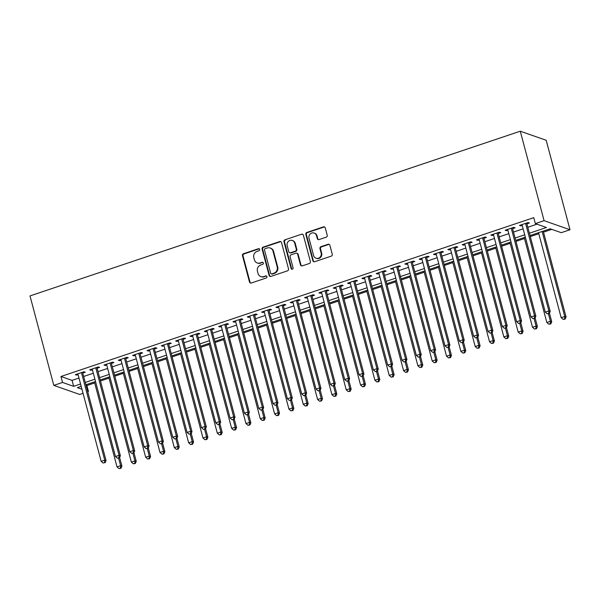 <?xml version="1.0" encoding="UTF-8"?>
<svg xmlns="http://www.w3.org/2000/svg" width="600" height="600" viewBox="0 0 600 600"><rect width="100%" height="100%" fill="white"/><g stroke="black" fill="none" stroke-linecap="round" stroke-linejoin="round"><path stroke-width="0.9" d="M259.702 249.405A1.087 1.013 -70.7 0 0 258.45 248.708L243.502 253.725A1.552 1.448 -70.7 0 0 242.49 255.667L249.495 282.015A1.552 1.448 -70.7 0 0 251.295 283.005L266.235 277.987A1.087 1.013 -70.7 0 0 266.325 275.94A1.087 1.013 -70.7 0 0 265.688 275.933L263.76 276.585A4.958 4.635 -70.7 0 1 258.007 273.413L257.43 271.215A4.958 4.635 -70.7 0 1 260.678 265.02L262.612 264.375A1.087 1.013 -70.7 0 0 262.702 262.32A1.087 1.013 -70.7 0 0 262.065 262.32L260.138 262.972A4.958 4.635 -70.7 0 1 254.385 259.8L253.808 257.603A4.958 4.635 -70.7 0 1 257.055 251.407L258.99 250.755A1.087 1.013 -70.7 0 0 259.702 249.405M259.327 248.843A1.087 1.013 -70.7 0 0 258.975 248.895L244.035 253.913A1.552 1.448 -70.7 0 0 243.015 255.847L250.028 282.195A1.552 1.448 -70.7 0 0 250.665 283.065M266.572 276.067A1.087 1.013 -70.7 0 0 266.22 276.12L263.76 276.585M262.95 262.455A1.087 1.013 -70.7 0 0 262.597 262.507L260.138 262.972M326.197 237.188A1.552 1.448 -70.7 0 0 327.218 235.252L325.252 227.858A1.552 1.448 -70.7 0 0 323.452 226.868L306.855 232.447A1.552 1.448 -70.7 0 0 305.843 234.382L312.855 260.73A1.552 1.448 -70.7 0 0 314.647 261.72L331.245 256.147A1.552 1.448 -70.7 0 0 332.257 254.212L329.88 245.28A1.552 1.448 -70.7 0 0 328.087 244.29L320.985 246.675A1.552 1.448 -70.7 0 0 319.972 248.61L321.15 253.035A4.14 3.87 -70.7 0 1 316.02 258.21A4.14 3.87 -70.7 0 1 313.62 255.562L309.007 238.222A4.14 3.87 -70.7 0 1 314.138 233.048A4.14 3.87 -70.7 0 1 316.53 235.695L317.303 238.583A1.552 1.448 -70.7 0 0 319.095 239.572L326.197 237.188M529.403 233.228L546.45 227.505L535.342 223.612L533.76 217.65L60.96 376.493L62.55 382.455L73.657 386.34L80.58 384.015M535.342 223.612L544.088 220.68L520.275 131.205L30 295.913L53.805 385.395L62.55 382.455M281.513 242.558A1.552 1.448 -70.7 0 0 279.72 241.56L263.123 247.14A1.552 1.448 -70.7 0 0 262.103 249.075L269.115 275.423A1.552 1.448 -70.7 0 0 270.915 276.413L287.505 270.84A1.552 1.448 -70.7 0 0 288.525 268.905L281.513 242.558M284.993 239.79L301.582 234.218A1.552 1.448 -70.7 0 1 303.382 235.208L310.395 261.555A1.552 1.448 -70.7 0 1 309.375 263.49L302.272 265.875A1.552 1.448 -70.7 0 1 300.48 264.885L297.63 254.197A1.552 1.448 -70.7 0 0 295.837 253.208L291.127 254.79A1.552 1.448 -70.7 0 0 290.108 256.725L293.07 267.855A1.087 1.013 -70.7 0 1 291.728 269.205A1.087 1.013 -70.7 0 1 291.097 268.515L283.972 241.725A1.552 1.448 -70.7 0 1 284.993 239.79L301.582 234.218M530.025 235.56L550.155 228.795L561.263 232.68L570 229.748L546.195 140.273L520.275 131.205M512.58 228.667L515.085 227.82L513.765 227.362L505.17 230.25L506.49 230.708L507.9 230.235M483.923 238.29L486.435 237.45L485.107 236.985L476.513 239.873L477.832 240.337L479.243 239.865M455.272 247.92L457.778 247.072L456.457 246.615L447.862 249.502L449.183 249.968L450.585 249.495M426.615 257.543L429.12 256.702L427.8 256.237L419.205 259.125L420.525 259.59L421.935 259.118M397.965 267.173L400.47 266.332L399.15 265.868L390.548 268.755L391.875 269.22L393.278 268.748M369.308 276.795L371.812 275.955L370.493 275.49L361.897 278.385L363.218 278.843L364.627 278.37M340.65 286.425L343.163 285.585L341.835 285.12L333.24 288.007L334.567 288.472L335.97 288M312 296.055L314.505 295.207L313.185 294.75L304.59 297.638L305.91 298.095L307.32 297.623M283.343 305.678L285.855 304.837L284.528 304.373L275.933 307.26L277.252 307.725L278.663 307.252M254.692 315.308L257.197 314.46L255.877 314.002L247.282 316.89L248.603 317.347L250.005 316.875M226.035 324.93L228.54 324.09L227.22 323.625L218.625 326.513L219.945 326.978L221.355 326.505M197.385 334.56L199.89 333.712L198.57 333.255L189.968 336.142L191.295 336.608L192.697 336.135M168.727 344.183L171.233 343.343L169.913 342.877L161.317 345.765L162.637 346.23L164.047 345.757M140.07 353.812L142.583 352.972L141.255 352.507L132.66 355.395L133.988 355.86L135.39 355.388M111.42 363.435L113.925 362.595L112.605 362.13L104.01 365.025L105.33 365.483L106.733 365.01M82.762 373.065L85.275 372.225L83.948 371.76L75.352 374.647L76.672 375.112L78.082 374.64M60.96 376.493L72.067 380.377L78.99 378.053M83.67 376.478L93.315 373.237M98.002 371.663L107.648 368.423M112.328 366.855L121.972 363.615M126.653 362.04L136.297 358.8M140.977 357.225L150.623 353.985M155.31 352.41L164.955 349.17M169.635 347.595L179.28 344.355M183.96 342.788L193.605 339.548M198.292 337.972L207.938 334.733M212.618 333.157L222.263 329.918M226.942 328.343L236.587 325.103M241.267 323.535L250.913 320.288M255.6 318.72L265.245 315.48M269.925 313.905L279.57 310.665M284.25 309.09L293.895 305.85M298.582 304.275L308.228 301.035M312.907 299.468L322.553 296.228M327.233 294.653L336.877 291.413M341.565 289.837L351.202 286.597M355.89 285.022L365.535 281.782M370.215 280.215L379.86 276.968M384.54 275.4L394.185 272.16M398.873 270.585L408.518 267.345M413.197 265.77L422.842 262.53M427.522 260.955L437.168 257.715M441.855 256.147L451.5 252.907M456.18 251.333L465.825 248.093M470.505 246.517L480.15 243.278M484.83 241.702L494.475 238.462M499.162 236.895L508.808 233.647M513.487 232.08L523.132 228.84M527.812 227.265L536.977 224.19M97.095 368.25L99.6 367.41L98.28 366.945L89.677 369.832L91.005 370.298L92.407 369.825M125.745 358.627L128.25 357.78L126.93 357.322L118.335 360.21L119.655 360.668L121.065 360.195M154.403 348.998L156.907 348.157L155.587 347.692L146.985 350.58L148.312 351.045L149.715 350.572M183.053 339.375L185.565 338.528L184.238 338.07L175.642 340.957L176.962 341.415L178.373 340.942M211.71 329.745L214.215 328.905L212.895 328.44L204.3 331.327L205.62 331.793L207.022 331.32M240.36 320.115L242.873 319.275L241.545 318.81L232.95 321.705L234.278 322.163L235.68 321.69M269.017 310.493L271.522 309.653L270.202 309.188L261.608 312.075L262.928 312.54L264.337 312.067M297.675 300.862L300.18 300.022L298.86 299.558L290.257 302.445L291.585 302.91L292.987 302.438M326.325 291.24L328.83 290.392L327.51 289.935L318.915 292.822L320.235 293.288L321.645 292.815M354.983 281.61L357.487 280.77L356.168 280.305L347.572 283.192L348.892 283.657L350.295 283.185M383.632 271.987L386.145 271.14L384.817 270.683L376.222 273.57L377.543 274.028L378.952 273.555M412.29 262.358L414.795 261.517L413.475 261.053L404.88 263.94L406.2 264.405L407.61 263.933M440.94 252.735L443.452 251.888L442.125 251.43L433.53 254.317L434.857 254.775L436.26 254.303M469.597 243.105L472.103 242.265L470.783 241.8L462.188 244.688L463.507 245.153L464.918 244.68M498.255 233.475L500.76 232.635L499.44 232.17L490.838 235.065L492.165 235.522L493.567 235.05M526.905 223.853L529.418 223.013L528.09 222.548L519.495 225.435L520.815 225.9L522.225 225.428M86.01 385.252L86.88 385.56L94.68 382.935M100.477 380.985L109.005 378.12M114.81 376.178L123.33 373.312M129.135 371.362L137.663 368.498M143.46 366.548L151.988 363.683M157.792 361.733L166.312 358.868M172.118 356.925L180.645 354.06M186.442 352.11L194.97 349.245M200.767 347.295L209.295 344.43M215.1 342.48L223.627 339.615M229.425 337.665L237.952 334.8M243.75 332.858L252.278 329.993M258.082 328.043L266.603 325.178M272.407 323.228L280.935 320.362M286.733 318.413L295.26 315.548M301.058 313.605L309.585 310.74M315.39 308.79L323.918 305.925M329.715 303.975L338.243 301.11M344.04 299.16L352.567 296.295M358.373 294.345L366.892 291.48M372.697 289.538L381.225 286.673M387.022 284.722L395.55 281.858M401.347 279.907L409.875 277.043M415.68 275.093L424.207 272.228M430.005 270.285L438.533 267.42M444.33 265.47L452.857 262.605M458.662 260.655L467.183 257.79M472.987 255.84L481.515 252.975M487.312 251.025L495.84 248.16M501.638 246.218L510.165 243.353M515.97 241.403L524.498 238.538M530.295 236.587L538.822 233.722M543.502 232.147L551.783 229.365M86.88 385.56L88.463 391.522L87.742 391.77M83.055 393.338L79.725 394.463L53.805 385.395M85.26 382.44L94.905 379.2M99.585 377.632L109.23 374.392M113.917 372.817L123.555 369.577M128.243 368.002L137.887 364.763M142.567 363.188L152.212 359.947M156.892 358.38L166.538 355.14M171.225 353.565L180.87 350.325M185.55 348.75L195.195 345.51M199.875 343.935L209.52 340.695M214.208 339.12L223.845 335.88M228.532 334.312L238.178 331.072M242.858 329.498L252.502 326.257M257.183 324.683L266.827 321.442M271.515 319.868L281.16 316.627M285.84 315.06L295.485 311.82M300.165 310.245L309.81 307.005M314.498 305.43L324.142 302.19M328.822 300.615L338.468 297.375M343.147 295.8L352.793 292.56M357.472 290.993L367.118 287.752M371.805 286.178L381.45 282.938M386.13 281.362L395.775 278.123M400.455 276.548L410.1 273.308M414.787 271.74L424.433 268.5M429.112 266.925L438.757 263.685M443.438 262.11L453.082 258.87M457.763 257.295L467.408 254.055M472.095 252.48L481.74 249.24M486.42 247.673L496.065 244.433M500.745 242.858L510.39 239.618M515.077 238.042L524.722 234.803M81.195 386.347L77.355 387.638L81.968 389.25M87.593 391.222L88.463 391.522M525.338 237.135L515.692 240.375M511.013 241.95L501.368 245.19M496.688 246.757L487.043 249.998M482.355 251.572L472.71 254.812M468.03 256.388L458.385 259.627M453.705 261.202L444.06 264.442M439.38 266.017L429.735 269.257M425.048 270.825L415.403 274.065M410.722 275.64L401.077 278.88M396.397 280.455L386.752 283.695M382.065 285.27L372.42 288.51M367.74 290.077L358.095 293.317M353.415 294.892L343.77 298.132M339.09 299.707L329.445 302.947M324.757 304.522L315.112 307.763M310.433 309.337L300.788 312.577M296.108 314.145L286.462 317.385M281.775 318.96L272.13 322.2M267.45 323.775L257.805 327.015M253.125 328.59L243.48 331.83M238.792 333.397L229.155 336.638M224.468 338.212L214.822 341.452M210.142 343.028L200.498 346.267M195.817 347.843L186.172 351.082M181.485 352.657L171.84 355.897M167.16 357.465L157.515 360.705M152.835 362.28L143.19 365.52M138.502 367.095L128.858 370.335M124.177 371.91L114.532 375.15M109.852 376.718L100.208 379.957M95.528 381.532L85.883 384.772M570 229.748L544.088 220.68M72.067 380.377L73.657 386.34M76.672 375.112L76.455 374.28M91.005 370.298L90.78 369.465M105.33 365.483L105.105 364.65M119.655 360.668L119.438 359.835M133.988 355.86L133.762 355.028M148.312 351.045L148.087 350.212M162.637 346.23L162.42 345.397M176.962 341.415L176.745 340.582M191.295 336.608L191.07 335.775M205.62 331.793L205.395 330.96M219.945 326.978L219.728 326.145M234.278 322.163L234.053 321.33M248.603 317.347L248.377 316.515M262.928 312.54L262.71 311.707M277.252 307.725L277.035 306.892M291.585 302.91L291.36 302.077M305.91 298.095L305.685 297.263M320.235 293.288L320.017 292.455M334.567 288.472L334.343 287.64M348.892 283.657L348.668 282.825M363.218 278.843L363 278.01M377.543 274.028L377.325 273.195M391.875 269.22L391.65 268.388M406.2 264.405L405.975 263.572M420.525 259.59L420.308 258.757M434.857 254.775L434.632 253.942M449.183 249.968L448.957 249.135M463.507 245.153L463.29 244.32M477.832 240.337L477.615 239.505M492.165 235.522L491.94 234.69M506.49 230.708L506.272 229.875M520.815 225.9L520.597 225.067M257.25 262.965L257.782 263.153A4.958 4.635 -70.7 0 0 260.663 263.16M260.873 276.577L261.405 276.765A4.958 4.635 -70.7 0 0 264.285 276.772M280.875 241.688A1.552 1.448 -70.7 0 0 280.245 241.748L263.647 247.32A1.552 1.448 -70.7 0 0 262.635 249.263L269.647 275.61A1.552 1.448 -70.7 0 0 270.285 276.48M265.215 248.67A1.087 1.013 -70.7 0 0 264.502 250.02L270.66 273.15A1.087 1.013 -70.7 0 0 271.913 273.847L273.952 273.157A4.958 4.635 -70.7 0 0 277.207 266.962L273 251.153A4.958 4.635 -70.7 0 0 267.255 247.98L265.215 248.67M271.282 273.84L271.815 274.028A1.087 1.013 -70.7 0 0 272.445 274.028L271.913 273.847M270.135 247.987L270.668 248.175A4.958 4.635 -70.7 0 1 273.532 251.34L277.733 267.15A4.958 4.635 -70.7 0 1 274.485 273.345L272.445 274.028M302.737 234.337A1.552 1.448 -70.7 0 0 302.115 234.397M296.737 253.215L297.27 253.395A1.552 1.448 -70.7 0 1 298.163 254.385L301.005 265.072A1.552 1.448 -70.7 0 0 301.642 265.942M285.517 239.978A1.552 1.448 -70.7 0 0 284.505 241.913L291.63 268.702A1.087 1.013 -70.7 0 0 292.005 269.257M294.683 243.112A4.14 3.87 -70.7 0 0 288.285 241.462A4.14 3.87 -70.7 0 0 287.16 245.64L288.788 251.752A1.552 1.448 -70.7 0 0 290.58 252.743L295.29 251.16A1.552 1.448 -70.7 0 0 296.31 249.225L294.683 243.112L295.215 243.3A4.14 3.87 -70.7 0 0 292.815 240.653L292.29 240.465M289.68 252.743L290.212 252.923A1.552 1.448 -70.7 0 0 291.112 252.93L290.58 252.743M295.215 243.3L296.835 249.413A1.552 1.448 -70.7 0 1 295.822 251.347L291.112 252.93M314.138 233.048L314.67 233.228A4.14 3.87 -70.7 0 1 317.062 235.875L317.827 238.77A1.552 1.448 -70.7 0 0 318.472 239.64M316.02 258.21L316.545 258.397A4.14 3.87 -70.7 0 0 321.675 253.222L321.15 253.035M329.243 244.41A1.552 1.448 -70.7 0 0 328.62 244.47L321.517 246.862A1.552 1.448 -70.7 0 0 320.498 248.798L321.675 253.222M324.608 226.987A1.552 1.448 -70.7 0 0 323.985 227.055L307.388 232.627A1.552 1.448 -70.7 0 0 306.368 234.562L313.38 260.918A1.552 1.448 -70.7 0 0 314.025 261.78M94.403 381.907L117.023 466.897L120.6 465.69L121.92 466.155L119.625 457.507M120.442 468.127L119.002 468.615L120.968 468.315L120.442 468.127L120.6 465.69L118.613 458.228M119.002 468.615L117.023 466.897M121.92 466.155L120.968 468.315M81.442 372.6L104.738 460.14L101.153 461.347L77.858 373.808M82.545 372.233A1.575 1.478 -70.7 0 0 82.575 372.353L106.058 460.605L104.738 460.14L104.573 462.577L103.14 463.058L104.573 462.577M105.097 462.765L106.058 460.605M101.153 461.347L103.14 463.058M108.735 377.1L131.347 462.082L134.925 460.882L136.252 461.34L133.95 452.7M134.767 463.32L133.335 463.8L135.292 463.5L134.767 463.32L134.925 460.882L132.938 453.412M133.335 463.8L131.347 462.082M136.252 461.34L135.292 463.5M123.06 372.285L145.672 457.268L149.257 456.067L150.578 456.525L148.275 447.885M149.093 458.505L147.66 458.985L149.625 458.692L149.093 458.505L149.257 456.067L147.27 448.597M147.66 458.985L145.672 457.268M150.578 456.525L149.625 458.692M95.767 367.793L119.062 455.325L115.477 456.533L92.19 368.993M96.877 367.418A1.575 1.478 -70.7 0 0 96.9 367.538L120.382 455.79L119.062 455.325L118.898 457.763L117.465 458.25L118.898 457.763M119.43 457.95L120.382 455.79M115.477 456.533L117.465 458.25M110.093 362.978L133.387 450.518L129.81 451.717L106.515 364.178M111.203 362.603A1.575 1.478 -70.7 0 0 111.225 362.722L134.708 450.975L133.387 450.518L133.23 452.955L131.79 453.435L133.23 452.955M133.755 453.135L134.708 450.975M129.81 451.717L131.79 453.435M137.385 367.47L159.998 452.452L163.583 451.252L164.903 451.717L162.608 443.07M163.417 453.69L161.985 454.17L163.95 453.877L163.417 453.69L163.583 451.252L161.595 443.783M161.985 454.17L159.998 452.452M164.903 451.717L163.95 453.877M151.718 362.655L174.33 447.645L177.907 446.438L179.235 446.903L176.933 438.255M177.75 448.875L176.317 449.362L178.275 449.062L177.75 448.875L177.907 446.438L175.92 438.975M176.317 449.362L174.33 447.645M179.235 446.903L178.275 449.062M124.425 358.163L147.712 445.702L144.135 446.903L120.84 359.362M125.528 357.795A1.575 1.478 -70.7 0 0 125.558 357.907L149.04 446.16L147.712 445.702L147.555 448.14L146.123 448.62L147.555 448.14M148.08 448.327L149.04 446.16M144.135 446.903L146.123 448.62M138.75 353.347L162.045 440.888L158.46 442.088L135.172 354.555M139.852 352.98A1.575 1.478 -70.7 0 0 139.882 353.093L163.365 441.353L162.045 440.888L161.88 443.325L160.447 443.805L161.88 443.325M162.413 443.513L163.365 441.353M158.46 442.088L160.447 443.805M166.042 357.84L188.655 442.83L192.24 441.623L193.56 442.088L191.257 433.447M192.075 444.067L190.642 444.548L192.6 444.248L192.075 444.067L192.24 441.623L190.252 434.16M190.642 444.548L188.655 442.83M193.56 442.088L192.6 444.248M153.075 348.532L176.37 436.072L172.785 437.28L149.498 349.74M154.185 348.165A1.575 1.478 -70.7 0 0 154.208 348.285L177.69 436.537L176.37 436.072L176.205 438.51L174.773 438.998L176.205 438.51M176.738 438.697L177.69 436.537M172.785 437.28L174.773 438.998M180.368 353.032L202.98 438.015L206.565 436.815L207.885 437.272L205.583 428.632M206.4 439.252L204.968 439.732L206.933 439.433L206.4 439.252L206.565 436.815L204.577 429.345M204.968 439.732L202.98 438.015M207.885 437.272L206.933 439.433M167.407 343.725L190.695 431.257L187.118 432.465L163.822 344.925M168.51 343.35A1.575 1.478 -70.7 0 0 168.54 343.47L192.022 431.722L190.695 431.257L190.538 433.702L189.105 434.183L190.538 433.702M191.062 433.882L192.022 431.722M187.118 432.465L189.105 434.183M194.7 348.218L217.312 433.2L220.89 432L222.21 432.465L219.915 423.817M220.733 434.438L219.3 434.918L221.257 434.625L220.733 434.438L220.89 432L218.903 424.53M219.3 434.918L217.312 433.2M222.21 432.465L221.257 434.625M181.733 338.91L205.028 426.45L201.442 427.65L178.148 340.11M182.835 338.535A1.575 1.478 -70.7 0 0 182.865 338.655L206.347 426.908L205.028 426.45L204.862 428.888L203.43 429.368L204.862 428.888M205.388 429.067L206.347 426.908M201.442 427.65L203.43 429.368M209.025 343.403L231.638 428.393L235.215 427.185L236.542 427.65L234.24 419.002M235.058 429.623L233.625 430.103L235.583 429.81L235.058 429.623L235.215 427.185L233.235 419.715M233.625 430.103L231.638 428.393M236.542 427.65L235.583 429.81M196.058 334.095L219.353 421.635L215.767 422.835L192.48 335.303M197.167 333.728A1.575 1.478 -70.7 0 0 197.19 333.84L220.673 422.1L219.353 421.635L219.188 424.072L217.755 424.553L219.188 424.072M219.72 424.26L220.673 422.1M215.767 422.835L217.755 424.553M223.35 338.587L245.962 423.577L249.548 422.37L250.868 422.835L248.565 414.188M249.382 424.808L247.95 425.295L249.915 424.995L249.382 424.808L249.548 422.37L247.56 414.908M247.95 425.295L245.962 423.577M250.868 422.835L249.915 424.995M210.39 329.28L233.678 416.82L230.1 418.028L206.805 330.487M211.493 328.913A1.575 1.478 -70.7 0 0 211.515 329.032L234.998 417.285L233.678 416.82L233.52 419.257L232.087 419.737L233.52 419.257M234.045 419.445L234.998 417.285M230.1 418.028L232.087 419.737M237.675 333.772L260.288 418.763L263.873 417.562L265.192 418.02L262.897 409.38M263.707 420L262.275 420.48L264.24 420.18L263.707 420L263.873 417.562L261.885 410.092M262.275 420.48L260.288 418.763M265.192 418.02L264.24 420.18M224.715 324.472L248.002 412.005L244.425 413.213L221.13 325.673M225.817 324.097A1.575 1.478 -70.7 0 0 225.847 324.218L249.33 412.47L248.002 412.005L247.845 414.442L246.413 414.93L247.845 414.442M248.37 414.63L249.33 412.47M244.425 413.213L246.413 414.93M252.007 328.965L274.62 413.947L278.197 412.748L279.525 413.205L277.222 404.565M278.04 415.185L276.608 415.665L278.565 415.373L278.04 415.185L278.197 412.748L276.21 405.278M276.608 415.665L274.62 413.947M279.525 413.205L278.565 415.373M239.04 319.657L262.335 407.197L258.75 408.397L235.462 320.858M240.142 319.282A1.575 1.478 -70.7 0 0 240.173 319.403L263.655 407.655L262.335 407.197L262.17 409.635L260.737 410.115L262.17 409.635M262.702 409.815L263.655 407.655M258.75 408.397L260.737 410.115M266.332 324.15L288.945 409.132L292.53 407.933L293.85 408.397L291.548 399.75M292.365 410.37L290.933 410.85L292.897 410.558L292.365 410.37L292.53 407.933L290.543 400.463M290.933 410.85L288.945 409.132M293.85 408.397L292.897 410.558M253.365 314.843L276.66 402.382L273.075 403.582L249.788 316.043M254.475 314.468A1.575 1.478 -70.7 0 0 254.498 314.587L277.98 402.84L276.66 402.382L276.495 404.82L275.062 405.3L276.495 404.82M277.028 405.007L277.98 402.84M273.075 403.582L275.062 405.3M280.657 319.335L303.27 404.325L306.855 403.118L308.175 403.582L305.88 394.935M306.69 405.555L305.257 406.043L307.222 405.743L306.69 405.555L306.855 403.118L304.868 395.655M305.257 406.043L303.27 404.325M308.175 403.582L307.222 405.743M267.697 310.028L290.985 397.567L287.407 398.768L264.112 311.235M268.8 309.66A1.575 1.478 -70.7 0 0 268.83 309.772L292.312 398.033L290.985 397.567L290.827 400.005L289.395 400.485L290.827 400.005M291.353 400.192L292.312 398.033M287.407 398.768L289.395 400.485M294.99 314.52L317.603 399.51L321.18 398.303L322.5 398.768L320.205 390.127M321.022 400.748L319.59 401.228L321.548 400.928L321.022 400.748L321.18 398.303L319.192 390.84M319.59 401.228L317.603 399.51M322.5 398.768L321.548 400.928M282.022 305.212L305.317 392.752L301.733 393.96L278.438 306.42M283.125 304.845A1.575 1.478 -70.7 0 0 283.155 304.965L306.638 393.217L305.317 392.752L305.153 395.19L303.72 395.678L305.153 395.19M305.685 395.377L306.638 393.217M301.733 393.96L303.72 395.678M309.315 309.712L331.928 394.695L335.505 393.495L336.832 393.952L334.53 385.312M335.347 395.933L333.915 396.412L335.873 396.112L335.347 395.933L335.505 393.495L333.525 386.025M333.915 396.412L331.928 394.695M336.832 393.952L335.873 396.112M296.347 300.405L319.642 387.938L316.058 389.145L292.77 301.605M297.457 300.03A1.575 1.478 -70.7 0 0 297.48 300.15L320.962 388.403L319.642 387.938L319.478 390.382L318.045 390.862L319.478 390.382M320.01 390.562L320.962 388.403M316.058 389.145L318.045 390.862M323.64 304.897L346.252 389.88L349.837 388.68L351.157 389.145L348.855 380.498M349.673 391.118L348.24 391.597L350.205 391.305L349.673 391.118L349.837 388.68L347.85 381.21M348.24 391.597L346.252 389.88M351.157 389.145L350.205 391.305M310.68 295.59L333.968 383.13L330.39 384.33L307.095 296.79M311.782 295.215A1.575 1.478 -70.7 0 0 311.805 295.335L335.288 383.587L333.968 383.13L333.81 385.567L332.377 386.048L333.81 385.567M334.335 385.748L335.288 383.587M330.39 384.33L332.377 386.048M337.965 300.082L360.577 385.072L364.163 383.865L365.483 384.33L363.188 375.683M363.998 386.303L362.565 386.783L364.53 386.49L363.998 386.303L364.163 383.865L362.175 376.395M362.565 386.783L360.577 385.072M365.483 384.33L364.53 386.49M325.005 290.775L348.293 378.315L344.715 379.515L321.42 291.983M326.108 290.407A1.575 1.478 -70.7 0 0 326.138 290.52L349.62 378.78L348.293 378.315L348.135 380.752L346.702 381.233L348.135 380.752M348.66 380.94L349.62 378.78M344.715 379.515L346.702 381.233M352.298 295.267L374.91 380.257L378.487 379.05L379.815 379.515L377.513 370.868M378.33 381.487L376.897 381.975L378.855 381.675L378.33 381.487L378.487 379.05L376.5 371.587M376.897 381.975L374.91 380.257M379.815 379.515L378.855 381.675M339.33 285.96L362.625 373.5L359.04 374.707L335.752 287.168M340.433 285.593A1.575 1.478 -70.7 0 0 340.462 285.712L363.945 373.965L362.625 373.5L362.46 375.938L361.028 376.418L362.46 375.938M362.993 376.125L363.945 373.965M359.04 374.707L361.028 376.418M366.623 290.452L389.235 375.442L392.82 374.243L394.14 374.7L391.838 366.06M392.655 376.68L391.222 377.16L393.188 376.86L392.655 376.68L392.82 374.243L390.832 366.772M391.222 377.16L389.235 375.442M394.14 374.7L393.188 376.86M353.655 281.153L376.95 368.685L373.365 369.892L350.077 282.353M354.765 280.778A1.575 1.478 -70.7 0 0 354.788 280.897L378.27 369.15L376.95 368.685L376.785 371.123L375.353 371.61L376.785 371.123M377.317 371.31L378.27 369.15M373.365 369.892L375.353 371.61M380.947 285.645L403.56 370.627L407.145 369.428L408.465 369.885L406.17 361.245M406.98 371.865L405.548 372.345L407.513 372.053L406.98 371.865L407.145 369.428L405.158 361.957M405.548 372.345L403.56 370.627M408.465 369.885L407.513 372.053M367.987 276.337L391.275 363.877L387.697 365.077L364.403 277.538M369.09 275.962A1.575 1.478 -70.7 0 0 369.12 276.082L392.603 364.335L391.275 363.877L391.118 366.315L389.685 366.795L391.118 366.315M391.643 366.495L392.603 364.335M387.697 365.077L389.685 366.795M395.28 280.83L417.893 365.812L421.47 364.612L422.798 365.077L420.495 356.43M421.312 367.05L419.88 367.53L421.838 367.237L421.312 367.05L421.47 364.612L419.482 357.142M419.88 367.53L417.893 365.812M422.798 365.077L421.838 367.237M382.312 271.522L405.607 359.062L402.022 360.263L378.728 272.722M383.415 271.147A1.575 1.478 -70.7 0 0 383.445 271.267L406.928 359.52L405.607 359.062L405.442 361.5L404.01 361.98L405.442 361.5M405.975 361.688L406.928 359.52M402.022 360.263L404.01 361.98M409.605 276.015L432.217 361.005L435.803 359.798L437.123 360.263L434.82 351.615M435.638 362.235L434.205 362.722L436.162 362.423L435.638 362.235L435.803 359.798L433.815 352.335M434.205 362.722L432.217 361.005M437.123 360.263L436.162 362.423M396.638 266.707L419.933 354.248L416.347 355.447L393.06 267.915M397.748 266.34A1.575 1.478 -70.7 0 0 397.77 266.452L421.252 354.712L419.933 354.248L419.768 356.685L418.335 357.165L419.768 356.685M420.3 356.873L421.252 354.712M416.347 355.447L418.335 357.165M423.93 271.2L446.543 356.19L450.127 354.983L451.447 355.447L449.145 346.8M449.963 357.428L448.53 357.907L450.495 357.608L449.963 357.428L450.127 354.983L448.14 347.52M448.53 357.907L446.543 356.19M451.447 355.447L450.495 357.608M410.97 261.892L434.257 349.433L430.68 350.64L407.385 263.1M412.072 261.525A1.575 1.478 -70.7 0 0 412.103 261.645L435.585 349.897L434.257 349.433L434.1 351.87L432.668 352.358L434.1 351.87M434.625 352.058L435.585 349.897M430.68 350.64L432.668 352.358M438.255 266.392L460.875 351.375L464.452 350.175L465.772 350.632L463.478 341.993M464.287 352.612L462.855 353.093L464.82 352.793L464.287 352.612L464.452 350.175L462.465 342.705M462.855 353.093L460.875 351.375M465.772 350.632L464.82 352.793M425.295 257.085L448.59 344.618L445.005 345.825L421.71 258.285M426.397 256.71A1.575 1.478 -70.7 0 0 426.428 256.83L449.91 345.082L448.59 344.618L448.425 347.062L446.993 347.543L448.425 347.062M448.95 347.243L449.91 345.082M445.005 345.825L446.993 347.543M452.588 261.577L475.2 346.56L478.778 345.36L480.105 345.825L477.803 337.178M478.62 347.798L477.188 348.278L479.145 347.985L478.62 347.798L478.778 345.36L476.79 337.89M477.188 348.278L475.2 346.56M480.105 345.825L479.145 347.985M439.62 252.27L462.915 339.81L459.33 341.01L436.043 253.47M440.73 251.895A1.575 1.478 -70.7 0 0 440.752 252.015L464.235 340.267L462.915 339.81L462.75 342.248L461.317 342.728L462.75 342.248M463.283 342.428L464.235 340.267M459.33 341.01L461.317 342.728M466.912 256.763L489.525 341.752L493.11 340.545L494.43 341.01L492.127 332.362M492.945 342.983L491.513 343.462L493.478 343.17L492.945 342.983L493.11 340.545L491.123 333.075M491.513 343.462L489.525 341.752M494.43 341.01L493.478 343.17M453.945 247.455L477.24 334.995L473.662 336.195L450.368 248.663M455.055 247.087A1.575 1.478 -70.7 0 0 455.077 247.2L478.56 335.46L477.24 334.995L477.075 337.433L475.643 337.913L477.075 337.433M477.607 337.62L478.56 335.46M473.662 336.195L475.643 337.913M481.237 251.947L503.85 336.938L507.435 335.73L508.755 336.195L506.46 327.548M507.27 338.168L505.838 338.655L507.803 338.355L507.27 338.168L507.435 335.73L505.447 328.267M505.838 338.655L503.85 336.938M508.755 336.195L507.803 338.355M468.278 242.64L491.565 330.18L487.987 331.388L464.692 243.847M469.38 242.272A1.575 1.478 -70.7 0 0 469.41 242.392L492.893 330.645L491.565 330.18L491.408 332.618L489.975 333.097L491.408 332.618M491.933 332.805L492.893 330.645M487.987 331.388L489.975 333.097M495.57 247.132L518.183 332.123L521.76 330.923L523.088 331.38L520.785 322.74M521.602 333.36L520.17 333.84L522.127 333.54L521.602 333.36L521.76 330.923L519.773 323.452M520.17 333.84L518.183 332.123M523.088 331.38L522.127 333.54M482.603 237.833L505.897 325.365L502.312 326.572L479.018 239.032M483.705 237.458A1.575 1.478 -70.7 0 0 483.735 237.577L507.217 325.83L505.897 325.365L505.732 327.803L504.3 328.29L505.732 327.803M506.265 327.99L507.217 325.83M502.312 326.572L504.3 328.29M509.895 242.325L532.507 327.308L536.092 326.108L537.412 326.565L535.11 317.925M535.928 328.545L534.495 329.025L536.452 328.733L535.928 328.545L536.092 326.108L534.105 318.638M534.495 329.025L532.507 327.308M537.412 326.565L536.452 328.733M496.928 233.017L520.222 320.558L516.638 321.757L493.35 234.218M498.037 232.642A1.575 1.478 -70.7 0 0 498.06 232.763L521.543 321.015L520.222 320.558L520.058 322.995L518.625 323.475L520.058 322.995M520.59 323.175L521.543 321.015M516.638 321.757L518.625 323.475M524.22 237.51L546.832 322.493L550.418 321.293L551.737 321.757L549.435 313.11M550.252 323.73L548.82 324.21L550.785 323.918L550.252 323.73L550.418 321.293L548.43 313.822M548.82 324.21L546.832 322.493M551.737 321.757L550.785 323.918M511.26 228.202L534.548 315.743L530.97 316.942L507.675 229.403M512.362 227.827A1.575 1.478 -70.7 0 0 512.393 227.947L535.875 316.2L534.548 315.743L534.39 318.18L532.957 318.66L534.39 318.18M534.915 318.368L535.875 316.2M530.97 316.942L532.957 318.66M538.545 232.695L561.165 317.685L564.743 316.478L566.062 316.942L543.232 231.12M564.585 318.915L563.153 319.403L565.11 319.103L564.585 318.915L564.743 316.478L542.13 231.495M563.153 319.403L561.165 317.685M566.062 316.942L565.11 319.103M525.585 223.388L548.88 310.928L545.295 312.127L522 224.595M526.688 223.02A1.575 1.478 -70.7 0 0 526.717 223.132L550.2 311.392L548.88 310.928L548.715 313.365L547.283 313.845L548.715 313.365M549.24 313.553L550.2 311.392M545.295 312.127L547.283 313.845M258.975 248.895L258.45 248.708M266.22 276.12L265.688 275.933M262.597 262.507L262.065 262.32M250.028 282.195L249.495 282.015M243.015 255.847L242.49 255.667M244.035 253.913L243.502 253.725M269.647 275.61L269.115 275.423M262.635 249.263L262.103 249.075M263.647 247.32L263.123 247.14M280.245 241.748L279.72 241.56M274.485 273.345L273.952 273.157M277.733 267.15L277.207 266.962M273.532 251.34L273 251.153M301.005 265.072L300.48 264.885M298.163 254.385L297.63 254.197M291.63 268.702L291.097 268.515M284.505 241.913L283.972 241.725M295.822 251.347L295.29 251.16M296.835 249.413L296.31 249.225M317.827 238.77L317.303 238.583M317.062 235.875L316.53 235.695M320.498 248.798L319.972 248.61M321.517 246.862L320.985 246.675M328.62 244.47L328.087 244.29M313.38 260.918L312.855 260.73M306.368 234.562L305.843 234.382M307.388 232.627L306.855 232.447M323.985 227.055L323.452 226.868"/></g></svg>

